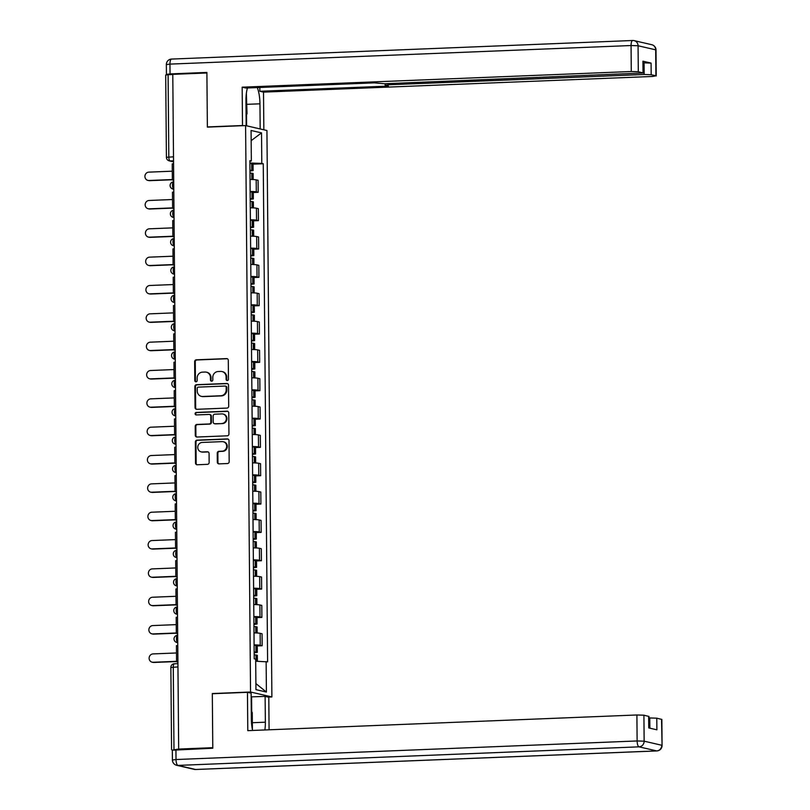 <?xml version="1.0" encoding="UTF-8"?>
<svg xmlns="http://www.w3.org/2000/svg" width="810" height="810" viewBox="0 0 810 810"><rect width="100%" height="100%" fill="white"/><g stroke="black" fill="none" stroke-linecap="round" stroke-linejoin="round"><path stroke-width="1.21" d="M227.296 380.558A1.255 1.174 -77 0 0 228.46 379.262L228.298 360.308A1.792 1.681 -77 0 0 226.597 358.597L196.314 359.812A1.792 1.681 -77 0 0 194.643 361.665L194.805 380.619A1.255 1.174 -77 0 0 196 381.814A1.255 1.174 -77 0 0 197.164 380.518L197.144 378.067A5.731 5.366 -77 0 1 202.48 372.144L205.001 372.043A5.731 5.366 -77 0 1 210.438 377.531L210.458 379.981A1.255 1.174 -77 0 0 211.643 381.186A1.255 1.174 -77 0 0 212.807 379.89L212.787 377.44A5.731 5.366 -77 0 1 218.123 371.517L220.644 371.415A5.731 5.366 -77 0 1 226.081 376.903L226.101 379.353A1.255 1.174 -77 0 0 227.296 380.558A1.255 1.174 -77 0 1 226.729 379.495L226.101 379.353M217.313 462.166A1.792 1.681 -77 0 0 219.014 463.877L227.509 463.533A1.792 1.681 -77 0 0 229.179 461.69L228.997 440.65A1.792 1.681 -77 0 0 227.296 438.929L197.012 440.154A1.792 1.681 -77 0 0 195.342 441.997L195.524 463.047A1.792 1.681 -77 0 0 197.225 464.758L207.492 464.343A1.792 1.681 -77 0 0 209.152 462.49L209.081 453.489A1.792 1.681 -77 0 0 207.38 451.777L202.287 451.98A4.789 4.485 -77 0 1 197.782 446.786A4.789 4.485 -77 0 1 202.206 442.442L222.142 441.632A4.789 4.485 -77 0 1 226.658 446.826A4.789 4.485 -77 0 1 222.223 451.17L218.902 451.312A1.792 1.681 -77 0 0 217.242 453.154L217.313 462.166L217.941 462.308A1.792 1.681 -77 0 0 218.913 463.877M250.543 692.013L212.311 693.552L212.787 747.691L178.676 749.068L172.783 74.348L206.894 72.981L207.37 127.119L245.592 125.57L250.543 692.013L271.887 696.944L266.935 130.511L245.592 125.57M227.033 408.078A1.792 1.681 -77 0 0 228.693 406.225L228.511 385.185A1.792 1.681 -77 0 0 226.81 383.474L196.526 384.689A1.792 1.681 -77 0 0 194.856 386.542L195.048 407.582A1.792 1.681 -77 0 0 196.739 409.303L227.033 408.078M228.754 412.918L228.936 433.957A1.792 1.681 -77 0 1 227.266 435.81L196.982 437.025A1.792 1.681 -77 0 1 195.281 435.314L195.21 426.313A1.792 1.681 -77 0 1 196.87 424.46L209.152 423.964A1.792 1.681 -77 0 0 210.823 422.111L210.772 416.137A1.792 1.681 -77 0 0 209.071 414.426L196.283 414.943A1.255 1.174 -77 0 1 195.109 413.576A1.255 1.174 -77 0 1 196.263 412.442L227.053 411.197A1.792 1.681 -77 0 1 228.754 412.918M268.13 697.096L271.887 696.944M178.676 749.068L172.631 750.04M173.502 156.816L166.415 157.322L165.696 75.026L168.095 74.712L168.814 157.008A3.645 1.235 87.7 0 0 170.09 160.927L173.553 161.727M172.783 74.52L168.095 74.712M250.148 191.444A8.394 0.729 -0.5 0 1 256.294 191.859L256.183 179.871A8.394 0.729 179.5 0 0 250.037 179.456M256.183 179.871L258.086 180.306L258.188 192.294L253.297 192.496M256.294 191.859L258.188 192.294M253.54 220.836L258.43 220.634L258.329 208.646L256.436 208.21A8.394 0.729 179.5 0 0 250.29 207.795M250.391 219.783A8.394 0.729 -0.5 0 1 256.537 220.198L258.43 220.634M253.793 249.176L258.684 248.974L258.582 236.986L256.679 236.55A8.394 0.729 179.5 0 0 250.533 236.135M250.644 248.123A8.394 0.729 -0.5 0 1 256.78 248.538L258.684 248.974M254.036 277.516L258.927 277.314L258.825 265.326L256.932 264.89A8.394 0.729 179.5 0 0 250.786 264.475M250.887 276.463A8.394 0.729 -0.5 0 1 257.033 276.878L258.927 277.314M254.289 305.856L259.18 305.654L259.068 293.666L257.175 293.23A8.394 0.729 179.5 0 0 251.029 292.815M251.13 304.803A8.394 0.729 -0.5 0 1 257.276 305.218L259.18 305.654M254.532 334.196L259.423 333.993L259.322 322.005L257.418 321.57A8.394 0.729 179.5 0 0 251.272 321.155M251.383 333.143A8.394 0.729 -0.5 0 1 257.529 333.558L259.423 333.993M254.775 362.536L259.676 362.333L259.565 350.345L257.671 349.91A8.394 0.729 179.5 0 0 251.525 349.495M251.626 361.483A8.394 0.729 -0.5 0 1 257.772 361.898L259.676 362.333M255.028 390.876L259.919 390.683L259.818 378.685L257.914 378.25A8.394 0.729 179.5 0 0 251.768 377.835M251.88 389.823A8.394 0.729 -0.5 0 1 258.025 390.238L259.919 390.683M255.272 419.216L260.162 419.023L260.061 407.025L258.167 406.59A8.394 0.729 179.5 0 0 252.021 406.175M252.123 418.162A8.394 0.729 -0.5 0 1 258.269 418.578L260.162 419.023M255.525 447.555L260.415 447.363L260.314 435.365L258.41 434.929A8.394 0.729 179.5 0 0 252.264 434.514M252.376 446.502A8.394 0.729 -0.5 0 1 258.511 446.917L260.415 447.363M255.768 475.895L260.658 475.703L260.557 463.705L258.663 463.269A8.394 0.729 179.5 0 0 252.517 462.854M252.619 474.842A8.394 0.729 -0.5 0 1 258.765 475.257L260.658 475.703M256.021 504.235L260.911 504.043L260.8 492.045L258.906 491.609A8.394 0.729 179.5 0 0 252.76 491.194M252.862 503.192A8.394 0.729 -0.5 0 1 259.008 503.597L260.911 504.043M256.264 532.575L261.154 532.383L261.053 520.385L259.149 519.949A8.394 0.729 179.5 0 0 253.003 519.534M253.115 531.532A8.394 0.729 -0.5 0 1 259.261 531.937L261.154 532.383M256.507 560.915L261.407 560.722L261.296 548.724L259.402 548.289A8.394 0.729 179.5 0 0 253.257 547.874M253.358 559.872A8.394 0.729 -0.5 0 1 259.504 560.277L261.407 560.722M256.76 589.255L261.65 589.062L261.549 577.064L259.645 576.629A8.394 0.729 179.5 0 0 253.5 576.214M253.611 588.212A8.394 0.729 -0.5 0 1 259.757 588.617L261.65 589.062M257.003 617.595L261.893 617.402L261.792 605.404L259.899 604.969A8.394 0.729 179.5 0 0 253.753 604.554M253.854 616.552A8.394 0.729 -0.5 0 1 260 616.957L261.893 617.402M257.256 645.934L262.146 645.742L262.045 633.744L260.142 633.309A8.394 0.729 179.5 0 0 253.996 632.894M254.097 644.892A8.394 0.729 -0.5 0 1 260.243 645.297L262.146 645.742M249.885 161.271L251.343 160.987L251.07 130.471L261.529 132.881L261.792 163.407L249.895 163.023M255.707 661.203L267.604 661.871L263.25 163.742L261.792 163.407M266.136 661.537L266.409 692.054L255.95 689.634L255.687 659.117L254.219 658.783L249.875 160.653L251.343 160.987M212.311 693.552L212.979 693.704M253.044 164.157L263.25 163.742M261.529 132.881L251.161 140.667M255.899 683.61L266.409 692.054M226.729 379.495L226.709 377.045A5.731 5.366 -77 0 0 222.608 371.679L221.991 371.537M206.337 372.165L206.965 372.317A5.731 5.366 -77 0 1 211.056 377.673L211.076 380.133A1.255 1.174 -77 0 0 211.673 381.186M227.316 358.739A1.792 1.681 -77 0 0 227.215 358.739L196.931 359.964A1.792 1.681 -77 0 0 195.261 361.817L195.433 380.761A1.255 1.174 -77 0 0 196.03 381.814M227.539 383.616A1.792 1.681 -77 0 0 227.438 383.616L197.154 384.841A1.792 1.681 -77 0 0 195.483 386.684L195.666 407.734A1.792 1.681 -77 0 0 196.638 409.303M226.172 387.241A1.255 1.174 -77 0 0 224.988 386.046L198.399 387.119A1.255 1.174 -77 0 0 197.235 388.405L197.255 390.997A5.731 5.366 -77 0 0 202.692 396.485L220.857 395.756A5.731 5.366 -77 0 0 226.192 389.833L226.172 387.241L226.8 387.393A1.255 1.174 -77 0 0 225.899 386.218L225.281 386.066M201.346 396.363L201.973 396.505A5.731 5.366 -77 0 0 203.31 396.627L202.692 396.485M226.8 387.393L226.82 389.975A5.731 5.366 -77 0 1 221.484 395.898L203.31 396.627M209.496 414.467L210.114 414.609A1.792 1.681 -77 0 1 211.39 416.279L211.451 422.253A1.792 1.681 -77 0 1 209.78 424.106L197.498 424.602A1.792 1.681 -77 0 0 195.828 426.455L195.909 435.456A1.792 1.681 -77 0 0 196.881 437.025M227.782 411.348A1.792 1.681 -77 0 0 227.681 411.348L196.891 412.584A1.255 1.174 -77 0 0 196.314 414.933M221.899 423.448A4.789 4.485 -77 0 0 222.942 414.011A4.789 4.485 -77 0 0 221.819 413.91L214.792 414.193A1.792 1.681 -77 0 0 213.131 416.046L213.182 422.02A1.792 1.681 -77 0 0 214.873 423.731L222.527 423.589A4.789 4.485 -77 0 0 223.56 414.163L222.942 414.011M214.458 423.691L215.085 423.832A1.792 1.681 -77 0 0 215.5 423.873L214.873 423.731M222.527 423.589L215.5 423.873M223.266 441.744L223.884 441.885A4.789 4.485 -77 0 1 222.851 451.322L219.53 451.453A1.792 1.681 -77 0 0 217.86 453.306L217.941 462.308M201.174 451.869L201.791 452.02A4.789 4.485 -77 0 0 202.915 452.122L202.287 451.98M208.099 451.919A1.792 1.681 -77 0 0 207.998 451.919L202.915 452.122M228.015 439.071A1.792 1.681 -77 0 0 227.924 439.071L197.63 440.296A1.792 1.681 -77 0 0 195.969 442.149L196.152 463.188A1.792 1.681 -77 0 0 197.124 464.758M249.966 170.475A11.492 1.002 -0.5 0 1 249.996 170.475L250.735 170.616L249.966 170.768M172.287 171.183L148.827 172.135A4.192 3.928 -77 0 0 147.926 180.397A4.192 3.928 -77 0 0 148.908 180.488L149.708 180.67A4.192 3.928 103 0 1 148.736 180.579L147.926 180.397M249.986 173.097A13.861 1.205 -0.5 0 1 251.809 173.229L253.125 173.502L253.186 179.547M249.966 171.001L253.105 170.596L251.778 170.323A13.861 1.205 179.5 0 0 249.956 170.191M249.905 163.559A13.861 1.205 -0.5 0 1 251.718 163.691L253.044 163.964L253.105 170.596M172.368 179.759L149.708 180.67M173.704 180.205L172.368 180.033L172.226 163.863L173.563 163.812M172.368 180.033L173.704 179.982M172.358 179.547L148.908 180.488M243.182 125.671L242.504 125.52L242.17 87.186L631.284 71.513L631.061 45.532L169.948 64.111L170.039 73.912L206.894 72.434L207.37 126.937L242.504 125.52M246.169 125.712L245.956 100.572A20.513 6.956 87.7 0 1 247.435 87.976M246.949 104.328L259.959 103.812A20.513 6.956 87.7 0 0 257.317 87.571M259.959 103.812L260.172 128.942M263.847 129.792L263.513 92.117L259.848 91.277L388.405 86.093L385.155 85.263L388.759 84.777L644.173 74.49L644.072 62.866L651.078 63.089L642.927 61.206L643.353 72.991L638.3 71.736L631.284 71.513M259.808 87.47L259.848 91.277M643.353 72.991L384.345 83.754L374.402 82.853L245.845 88.037L242.17 87.186M208.038 127.089L207.37 126.937M263.513 92.117L652.627 76.454L655.908 75.806L651.179 74.712L644.173 74.49M167.538 74.733L166.435 74.398L166.344 64.587L169.948 64.111A5.468 1.853 -92.3 0 1 171.598 59.069A5.468 1.853 -92.3 0 1 171.771 59.089M170.039 73.912L166.435 74.398M643.272 62.896L644.072 62.866M246.503 114.595L246.605 125.803M251.161 696.853L265.123 696.408L268.798 697.258L269.082 729.79M265.123 696.408L265.356 722.206A20.513 6.956 87.7 0 1 264.88 729.962M175.932 749.716L176.023 759.527L172.419 760.013L172.327 750.202L212.787 748.237L212.311 693.735L247.455 692.317L251.13 693.168L251.353 718.966A20.513 6.956 87.7 0 0 252.598 730.458M247.455 692.317L247.789 730.65L636.903 714.977L643.909 715.2L648.972 716.455L649.073 727.998M649.873 728.18L649.782 717.954L656.788 718.187L661.851 719.432L662.074 745.413L661.527 719.28M648.638 716.293L648.739 727.927L656.89 729.81L656.788 718.187M649.782 717.954L648.982 717.994M251.586 696.954L251.707 711.575M246.361 93.272L247.03 113.815L246.078 115.212M251.282 710.755L252.254 712.597L252.406 729.526M250.209 198.815A11.492 1.002 -0.5 0 1 250.249 198.815L250.978 198.956L250.209 199.108M172.54 199.523L149.081 200.475A4.192 3.928 -77 0 0 148.169 208.737A4.192 3.928 -77 0 0 149.151 208.828L149.961 209.01A4.192 3.928 103 0 1 148.979 208.919L148.169 208.737M250.229 201.437A13.861 1.205 -0.5 0 1 252.052 201.569L253.378 201.842L253.429 207.886M250.209 199.341L253.348 198.936L252.021 198.663A13.861 1.205 179.5 0 0 250.209 198.531M250.148 191.899A13.861 1.205 -0.5 0 1 251.971 192.031L253.297 192.304L253.348 198.936M172.611 208.099L149.961 209.01M173.958 208.545L172.611 208.373L172.469 192.213L173.816 192.152M172.611 208.373L173.958 208.322M172.611 207.886L149.151 208.828M250.452 227.154A11.492 1.002 -0.5 0 1 250.493 227.154L251.232 227.296L250.462 227.448M172.783 227.863L149.323 228.815A4.192 3.928 -77 0 0 148.422 237.077A4.192 3.928 -77 0 0 149.394 237.168L150.204 237.35A4.192 3.928 103 0 1 149.222 237.259L148.422 237.077M250.482 229.777A13.861 1.205 -0.5 0 1 252.295 229.908L253.621 230.182L253.682 236.226M250.462 227.681L253.601 227.276L252.274 227.002A13.861 1.205 179.5 0 0 250.452 226.871M250.391 220.239A13.861 1.205 -0.5 0 1 252.214 220.371L253.54 220.644L253.601 227.276M172.854 236.439L150.204 237.35M174.201 236.885L172.864 236.712L172.722 220.553L174.059 220.492M172.864 236.712L174.201 236.662M172.854 236.226L149.394 237.168M250.705 255.494A11.492 1.002 -0.5 0 1 250.746 255.494L251.475 255.636L250.705 255.788M173.036 256.203L149.577 257.155A4.192 3.928 -77 0 0 148.665 265.417A4.192 3.928 -77 0 0 149.648 265.508L150.457 265.69A4.192 3.928 103 0 1 149.475 265.599L148.665 265.417M250.725 258.117A13.861 1.205 -0.5 0 1 252.548 258.248L253.874 258.522L253.925 264.566M250.705 256.021L253.844 255.616L252.517 255.342A13.861 1.205 179.5 0 0 250.705 255.211M250.644 248.579A13.861 1.205 -0.5 0 1 252.467 248.71L253.793 248.984L253.844 255.616M173.107 264.779L150.457 265.69M174.454 265.224L173.107 265.052L172.965 248.893L174.312 248.832M173.107 265.052L174.454 265.002M173.107 264.566L149.648 265.508M250.948 283.834A11.492 1.002 -0.5 0 1 250.989 283.834L251.728 283.976L250.958 284.128M173.279 284.543L149.82 285.495A4.192 3.928 -77 0 0 148.908 293.757A4.192 3.928 -77 0 0 149.89 293.848L150.701 294.03A4.192 3.928 103 0 1 149.718 293.939L148.908 293.757M250.978 286.457A13.861 1.205 -0.5 0 1 252.791 286.588L254.117 286.861L254.168 292.906M250.958 284.361L254.097 283.956L252.771 283.682A13.861 1.205 179.5 0 0 250.948 283.551M250.887 276.919A13.861 1.205 -0.5 0 1 252.71 277.05L254.036 277.324L254.097 283.956M173.35 293.119L150.701 294.03M174.697 293.564L173.36 293.392L173.219 277.233L174.555 277.172M173.36 293.392L174.697 293.341M173.35 292.906L149.89 293.848M251.201 312.174A11.492 1.002 -0.5 0 1 251.242 312.174L251.971 312.316L251.201 312.468M173.522 312.883L150.073 313.834A4.192 3.928 -77 0 0 149.161 322.096A4.192 3.928 -77 0 0 150.144 322.188L150.954 322.37A4.192 3.928 103 0 1 149.971 322.279L149.161 322.096M251.221 314.796A13.861 1.205 -0.5 0 1 253.044 314.928L254.37 315.201L254.421 321.246M251.201 312.7L254.34 312.296L253.014 312.022A13.861 1.205 179.5 0 0 251.191 311.891M251.14 305.259A13.861 1.205 -0.5 0 1 252.953 305.39L254.279 305.664L254.34 312.296M173.603 321.459L150.954 322.37M174.95 321.904L173.603 321.732L173.461 305.572L174.808 305.512M173.603 321.732L174.94 321.681M173.603 321.246L150.144 322.188M251.444 340.514A11.492 1.002 -0.5 0 1 251.485 340.514L252.214 340.656L251.444 340.808M173.775 341.223L150.316 342.174A4.192 3.928 -77 0 0 149.404 350.436A4.192 3.928 -77 0 0 150.387 350.527L151.197 350.72A4.192 3.928 103 0 1 150.215 350.619L149.404 350.436M251.465 343.136A13.861 1.205 -0.5 0 1 253.287 343.268L254.613 343.541L254.664 349.586M251.454 341.04L254.593 340.635L253.267 340.362A13.861 1.205 179.5 0 0 251.444 340.23M251.383 333.599A13.861 1.205 -0.5 0 1 253.206 333.73L254.532 334.003L254.593 340.635M173.846 349.798L151.197 350.72M175.193 350.244L173.846 350.072L173.704 333.912L175.051 333.852M173.846 350.072L175.193 350.021M173.846 349.586L150.387 350.527M251.697 368.854A11.492 1.002 -0.5 0 1 251.728 368.854L252.467 368.995L251.697 369.147M174.018 369.562L150.559 370.514A4.192 3.928 -77 0 0 149.658 378.776A4.192 3.928 -77 0 0 150.64 378.867L151.44 379.06A4.192 3.928 103 0 1 150.468 378.958L149.658 378.776M251.718 371.476A13.861 1.205 -0.5 0 1 253.54 371.608L254.856 371.881L254.917 377.926M251.697 369.38L254.836 368.975L253.51 368.702A13.861 1.205 179.5 0 0 251.687 368.57M251.637 361.938A13.861 1.205 -0.5 0 1 253.449 362.07L254.775 362.343L254.836 368.975M174.099 378.138L151.44 379.06M175.436 378.584L174.099 378.412L173.958 362.252L175.294 362.192M174.099 378.412L175.436 378.361M174.089 377.926L150.64 378.867M251.94 397.194A11.492 1.002 -0.5 0 1 251.981 397.194L252.71 397.335L251.94 397.487M174.272 397.902L150.812 398.854A4.192 3.928 -77 0 0 149.901 407.116A4.192 3.928 -77 0 0 150.883 407.207L151.693 407.4A4.192 3.928 103 0 1 150.711 407.298L149.901 407.116M251.961 399.816A13.861 1.205 -0.5 0 1 253.783 399.948L255.109 400.221L255.16 406.266M251.94 397.72L255.079 397.315L253.753 397.042A13.861 1.205 179.5 0 0 251.94 396.91M251.88 390.278A13.861 1.205 -0.5 0 1 253.702 390.41L255.028 390.683L255.079 397.315M174.342 406.478L151.693 407.4M175.689 406.924L174.342 406.762L174.201 390.592L175.547 390.531M174.342 406.762L175.689 406.701M174.342 406.266L150.883 407.207M252.183 425.533A11.492 1.002 -0.5 0 1 252.224 425.533L252.963 425.675L252.194 425.827M174.514 426.242L151.055 427.194A4.192 3.928 -77 0 0 150.144 435.456A4.192 3.928 -77 0 0 151.126 435.547L151.936 435.74A4.192 3.928 103 0 1 150.954 435.648L150.144 435.456M252.214 428.156A13.861 1.205 -0.5 0 1 254.026 428.287L255.352 428.561L255.413 434.606M252.194 426.06L255.332 425.655L254.006 425.382A13.861 1.205 179.5 0 0 252.183 425.25M252.123 418.618A13.861 1.205 -0.5 0 1 253.945 418.75L255.272 419.023L255.332 425.655M174.585 434.818L151.936 435.74M175.932 435.264L174.595 435.102L174.454 418.932L175.79 418.871M174.595 435.102L175.932 435.041M174.585 434.606L151.126 435.547M252.436 453.873A11.492 1.002 -0.5 0 1 252.477 453.873L253.206 454.015L252.436 454.167M174.768 454.582L151.308 455.534A4.192 3.928 -77 0 0 150.397 463.796A4.192 3.928 -77 0 0 151.379 463.887L152.189 464.079A4.192 3.928 103 0 1 151.207 463.988L150.397 463.796M252.457 456.496A13.861 1.205 -0.5 0 1 254.279 456.627L255.606 456.901L255.656 462.955M252.436 454.4L255.575 453.995L254.249 453.721A13.861 1.205 179.5 0 0 252.436 453.59M252.376 446.958A13.861 1.205 -0.5 0 1 254.198 447.09L255.525 447.363L255.575 453.995M174.839 463.158L152.189 464.079M176.185 463.603L174.839 463.442L174.697 447.272L176.043 447.211M174.839 463.442L176.185 463.381M174.839 462.945L151.379 463.887M252.679 482.213A11.492 1.002 -0.5 0 1 252.72 482.213L253.459 482.355L252.69 482.507M175.011 482.922L151.551 483.874A4.192 3.928 -77 0 0 150.64 492.136A4.192 3.928 -77 0 0 151.622 492.227L152.432 492.419A4.192 3.928 103 0 1 151.45 492.328L150.64 492.136M252.71 484.836A13.861 1.205 -0.5 0 1 254.522 484.967L255.849 485.241L255.899 491.295M252.69 482.74L255.828 482.335L254.502 482.061A13.861 1.205 179.5 0 0 252.679 481.93M252.619 475.298A13.861 1.205 -0.5 0 1 254.441 475.429L255.768 475.703L255.828 482.335M175.081 491.498L152.432 492.419M176.428 491.943L175.092 491.781L174.95 475.612L176.286 475.551M175.092 491.781L176.428 491.721M175.081 491.285L151.622 492.227M252.933 510.553A11.492 1.002 -0.5 0 1 252.973 510.553L253.702 510.695L252.933 510.847M175.254 511.262L151.804 512.214A4.192 3.928 -77 0 0 150.893 520.476A4.192 3.928 -77 0 0 151.875 520.567L152.685 520.759A4.192 3.928 103 0 1 151.703 520.668L150.893 520.476M252.953 513.175A13.861 1.205 -0.5 0 1 254.775 513.307L256.102 513.581L256.152 519.635M252.933 511.08L256.071 510.675L254.745 510.401A13.861 1.205 179.5 0 0 252.923 510.27M252.872 503.638A13.861 1.205 -0.5 0 1 254.684 503.769L256.011 504.043L256.071 510.675M175.335 519.848L152.685 520.759M176.681 520.283L175.335 520.121L175.193 503.952L176.529 503.891M175.335 520.121L176.671 520.06M175.335 519.625L151.875 520.567M253.176 538.893A11.492 1.002 -0.5 0 1 253.216 538.893L253.945 539.035L253.176 539.187M175.507 539.602L152.047 540.553A4.192 3.928 -77 0 0 151.136 548.815A4.192 3.928 -77 0 0 152.118 548.907L152.928 549.099A4.192 3.928 103 0 1 151.946 549.008L151.136 548.815M253.196 541.515A13.861 1.205 -0.5 0 1 255.018 541.647L256.345 541.92L256.395 547.975M253.186 539.419L256.325 539.014L254.998 538.741A13.861 1.205 179.5 0 0 253.176 538.61M253.115 531.978A13.861 1.205 -0.5 0 1 254.937 532.119L256.264 532.383L256.325 539.014M175.578 548.188L152.928 549.099M176.924 548.623L175.578 548.461L175.436 532.292L176.782 532.231M175.578 548.461L176.924 548.4M175.578 547.965L152.118 548.907M253.429 567.233A11.492 1.002 -0.5 0 1 253.459 567.233L254.198 567.375L253.429 567.526M175.75 567.952L152.29 568.893A4.192 3.928 -77 0 0 151.389 577.155A4.192 3.928 -77 0 0 152.371 577.246L153.171 577.439A4.192 3.928 103 0 1 152.199 577.348L151.389 577.155M253.449 569.855A13.861 1.205 -0.5 0 1 255.272 569.997L256.588 570.26L256.648 576.315M253.429 567.759L256.567 567.354L255.241 567.081A13.861 1.205 179.5 0 0 253.419 566.949M253.368 560.317A13.861 1.205 -0.5 0 1 255.18 560.459L256.507 560.722L256.567 567.354M175.831 576.528L153.171 577.439M177.167 576.963L175.831 576.801L175.689 560.631L177.025 560.571M175.831 576.801L177.167 576.74M175.821 576.305L152.371 577.246M253.672 595.573A11.492 1.002 -0.5 0 1 253.712 595.573L254.441 595.715L253.672 595.866M176.003 596.292L152.543 597.233A4.192 3.928 -77 0 0 151.632 605.495A4.192 3.928 -77 0 0 152.614 605.586L153.424 605.779A4.192 3.928 103 0 1 152.442 605.688L151.632 605.495M253.692 598.195A13.861 1.205 -0.5 0 1 255.514 598.337L256.841 598.6L256.892 604.655M253.672 596.099L256.81 595.694L255.484 595.421A13.861 1.205 179.5 0 0 253.672 595.289M253.611 588.657A13.861 1.205 -0.5 0 1 255.433 588.799L256.76 589.062L256.81 595.694M176.074 604.867L153.424 605.779M177.42 605.303L176.074 605.141L175.932 588.971L177.279 588.91M176.074 605.141L177.42 605.08M176.074 604.645L152.614 605.586M253.915 623.913A11.492 1.002 -0.5 0 1 253.955 623.913L254.694 624.054L253.925 624.206M176.246 624.631L152.786 625.573A4.192 3.928 -77 0 0 151.875 633.835A4.192 3.928 -77 0 0 152.857 633.926L153.667 634.119A4.192 3.928 103 0 1 152.685 634.028L151.875 633.835M253.945 626.535A13.861 1.205 -0.5 0 1 255.757 626.677L257.084 626.94L257.145 632.995M253.925 624.439L257.064 624.034L255.737 623.761A13.861 1.205 179.5 0 0 253.915 623.629M253.854 616.997A13.861 1.205 -0.5 0 1 255.677 617.139L257.003 617.402L257.064 624.034M176.317 633.207L153.667 634.119M177.663 633.643L176.327 633.481L176.185 617.311L177.522 617.25M176.327 633.481L177.663 633.42M176.317 632.985L152.857 633.926M254.168 652.253A11.492 1.002 -0.5 0 1 254.208 652.263L254.937 652.394L254.168 652.546M176.489 652.971L153.039 653.913A4.192 3.928 -77 0 0 152.128 662.175A4.192 3.928 -77 0 0 153.11 662.266L153.92 662.458A4.192 3.928 103 0 1 152.938 662.367L152.128 662.175M254.188 654.875A13.861 1.205 -0.5 0 1 256.011 655.017L257.337 655.28L257.388 661.254M254.168 652.779L257.307 652.374L255.98 652.101A13.861 1.205 179.5 0 0 254.168 651.969M254.107 645.337A13.861 1.205 -0.5 0 1 255.93 645.479L257.256 645.742L257.307 652.374M176.57 661.547L153.92 662.458M177.916 661.983L176.57 661.821L176.428 645.651L177.775 645.59M176.57 661.821L177.916 661.76M176.57 661.324L153.11 662.266M171.578 749.736L170.859 667.45A3.645 3.645 0 0 1 174.363 663.765L177.927 663.623L174.474 663.785A3.645 1.235 87.7 0 0 174.363 663.765A3.645 1.235 87.7 0 0 173.269 667.126L173.978 749.422M173.542 160.785L170.09 160.927A3.645 3.412 -77 0 1 169.239 160.846L173.553 161.848M260 616.957L259.899 604.969M259.757 588.617L259.645 576.629M259.504 560.277L259.402 548.289M259.261 531.937L259.149 519.949M259.008 503.597L258.906 491.609M258.765 475.257L258.663 463.269M258.511 446.917L258.41 434.929M258.269 418.578L258.167 406.59M258.025 390.238L257.914 378.25M257.772 361.898L257.671 349.91M257.529 333.558L257.418 321.57M257.276 305.218L257.175 293.23M257.033 276.878L256.932 264.89M256.78 248.538L256.679 236.55M256.537 220.198L256.436 208.21M260.243 645.297L260.142 633.309M176.863 642.492A3.645 3.645 0 0 1 177.542 635.293L177.653 635.303A3.645 1.235 87.7 0 0 177.542 635.293A3.645 1.235 87.7 0 0 176.448 638.817A3.645 1.235 87.7 0 0 177.724 642.573L177.744 642.573A3.645 3.412 103 0 1 176.863 642.492L177.744 642.694M176.62 614.152A3.645 3.645 0 0 1 177.299 606.953L177.41 606.963A3.645 1.235 87.7 0 0 177.299 606.953A3.645 1.235 87.7 0 0 176.205 610.477A3.645 1.235 87.7 0 0 177.471 614.233L177.501 614.233A3.645 3.412 103 0 1 176.62 614.152L177.501 614.355M177.188 578.624L177.167 578.624A3.645 1.235 87.7 0 0 177.046 578.613A3.645 1.235 87.7 0 0 175.952 582.137A3.645 1.235 87.7 0 0 177.228 585.893L177.248 585.893A3.645 3.412 103 0 1 176.377 585.812L177.248 586.015M176.934 550.284L176.914 550.284A3.645 1.235 87.7 0 0 176.803 550.274A3.645 1.235 87.7 0 0 175.709 553.797A3.645 1.235 87.7 0 0 176.975 557.553L177.005 557.553A3.645 3.412 103 0 1 176.124 557.472L177.005 557.675M176.752 529.203L176.752 529.213A3.645 3.412 103 0 1 175.881 529.133L176.752 529.335M175.881 529.133A3.645 3.645 0 0 1 176.55 521.934L176.671 521.944A3.645 1.235 87.7 0 0 176.55 521.934A3.645 1.235 87.7 0 0 175.456 525.457A3.645 1.235 87.7 0 0 176.732 529.213M175.628 500.793A3.645 3.645 0 0 1 176.307 493.594L176.418 493.604A3.645 1.235 87.7 0 0 176.307 493.594A3.645 1.235 87.7 0 0 175.213 497.117A3.645 1.235 87.7 0 0 176.489 500.874A3.645 3.412 103 0 1 175.628 500.793L176.509 500.995M175.385 472.453A3.645 3.645 0 0 1 176.064 465.254L176.175 465.264A3.645 1.235 87.7 0 0 176.064 465.254A3.645 1.235 87.7 0 0 174.96 468.777A3.645 1.235 87.7 0 0 176.236 472.534A3.645 3.412 103 0 1 175.385 472.453L176.266 472.655M175.952 436.924L175.922 436.924A3.645 1.235 87.7 0 0 175.81 436.914A3.645 1.235 87.7 0 0 174.717 440.438A3.645 1.235 87.7 0 0 175.993 444.184A3.645 3.412 103 0 1 175.132 444.113L176.013 444.315M175.699 408.584L175.679 408.584A3.645 1.235 87.7 0 0 175.567 408.574A3.645 1.235 87.7 0 0 174.474 412.098A3.645 1.235 87.7 0 0 175.74 415.844A3.645 3.412 103 0 1 174.889 415.773L175.77 415.975M175.497 387.504A3.645 3.412 103 0 1 174.646 387.433A3.645 3.645 0 0 1 175.314 380.234L175.436 380.244A3.645 1.235 87.7 0 0 175.314 380.234A3.645 1.235 87.7 0 0 174.221 383.758A3.645 1.235 87.7 0 0 175.497 387.504L175.517 387.514M174.393 359.093A3.645 3.645 0 0 1 175.071 351.894L175.183 351.904A3.645 1.235 87.7 0 0 175.071 351.894A3.645 1.235 87.7 0 0 173.978 355.418A3.645 1.235 87.7 0 0 175.244 359.164L175.274 359.174A3.645 3.412 103 0 1 174.393 359.093L175.274 359.296M174.15 330.753A3.645 3.645 0 0 1 174.818 323.554L174.94 323.565A3.645 1.235 87.7 0 0 174.818 323.554A3.645 1.235 87.7 0 0 173.725 327.078A3.645 1.235 87.7 0 0 175 330.824L175.021 330.834A3.645 3.412 103 0 1 174.15 330.753L175.021 330.956M174.717 295.225L174.687 295.225A3.645 1.235 87.7 0 0 174.575 295.215A3.645 1.235 87.7 0 0 173.482 298.738A3.645 1.235 87.7 0 0 174.757 302.484L174.778 302.494A3.645 3.412 103 0 1 173.897 302.413L174.778 302.616M174.464 266.885L174.444 266.885A3.645 1.235 87.7 0 0 174.332 266.875A3.645 1.235 87.7 0 0 173.229 270.398A3.645 1.235 87.7 0 0 174.504 274.144L174.525 274.155A3.645 3.412 103 0 1 173.654 274.063L174.535 274.276M173.401 245.724A3.645 3.645 0 0 1 174.079 238.535L174.19 238.545A3.645 1.235 87.7 0 0 174.079 238.535A3.645 1.235 87.7 0 0 172.986 242.058A3.645 1.235 87.7 0 0 174.261 245.805A3.645 3.412 103 0 1 173.401 245.724L174.282 245.936M173.158 217.384A3.645 3.645 0 0 1 173.836 210.195L173.947 210.205A3.645 1.235 87.7 0 0 173.836 210.195A3.645 1.235 87.7 0 0 172.743 213.719A3.645 1.235 87.7 0 0 174.008 217.465A3.645 3.412 103 0 1 173.158 217.384L174.039 217.596M172.915 189.044A3.645 3.645 0 0 1 173.583 181.855L173.704 181.865A3.645 1.235 87.7 0 0 173.583 181.855A3.645 1.235 87.7 0 0 172.489 185.379A3.645 1.235 87.7 0 0 173.765 189.125A3.645 3.412 103 0 1 172.915 189.044L173.785 189.246M177.957 666.934L170.859 667.45M226.709 377.045L226.081 376.903M211.076 380.133L210.458 379.981M211.056 377.673L210.438 377.531M195.433 380.761L194.805 380.619M195.261 361.817L194.643 361.665M196.931 359.964L196.314 359.812M227.215 358.739L226.597 358.597M195.666 407.734L195.048 407.582M195.483 386.684L194.856 386.542M197.154 384.841L196.526 384.689M227.438 383.616L226.81 383.474M221.484 395.898L220.857 395.756M226.82 389.975L226.192 389.833M195.909 435.456L195.281 435.314M195.828 426.455L195.21 426.313M197.498 424.602L196.87 424.46M209.78 424.106L209.152 423.964M211.451 422.253L210.823 422.111M211.39 416.279L210.772 416.137M196.891 412.584L196.263 412.442M227.681 411.348L227.053 411.197M217.86 453.306L217.242 453.154M219.53 451.453L218.902 451.312M222.851 451.322L222.223 451.17M207.998 451.919L207.38 451.777M196.152 463.188L195.524 463.047M195.969 442.149L195.342 441.997M197.63 440.296L197.012 440.154M227.924 439.071L227.296 438.929M252.031 179.496L251.981 173.249M251.951 170.343L251.89 163.711M251.778 170.323L251.718 163.691M251.859 179.496L251.809 173.229M643.029 72.829L642.927 61.206M651.078 63.089L651.179 74.712M655.908 75.806L655.685 49.835L638.067 45.755L638.3 71.736M388.749 83.582L388.759 84.777M655.685 49.835L656.009 49.987A5.468 5.468 0 0 0 651.766 44.712A5.468 5.123 103 0 1 655.685 49.835M638.067 45.755A5.468 5.123 -77 0 0 632.883 40.52A5.468 1.853 -92.3 0 0 632.711 40.5A5.468 1.853 -92.3 0 0 631.061 45.532L638.067 45.755M172.419 760.013A5.468 5.468 0 0 0 176.651 765.288A5.468 5.123 103 0 0 177.937 765.409A5.468 1.853 -92.3 0 1 176.023 759.527L637.126 740.958A5.468 1.853 -92.3 0 0 639.049 746.84L177.937 765.409L195.544 769.48L656.657 750.91L639.049 746.84A5.468 5.123 -77 0 0 644.142 741.18L661.75 745.251A5.468 5.123 103 0 1 656.657 750.91A5.468 1.853 -92.3 0 0 656.829 750.931A5.468 5.468 0 0 0 662.074 745.413M643.909 715.2L644.142 741.18L637.126 740.958L636.903 714.977M252.345 722.722L265.356 722.206M657.052 750.88A5.468 1.853 -92.3 0 1 656.829 750.931L195.716 769.5A5.468 1.853 -92.3 0 1 195.544 769.48A5.468 5.123 -77 0 1 194.268 769.368A5.468 5.468 0 0 0 195.716 769.5A5.468 1.853 -92.3 0 0 195.888 769.47M252.274 207.836L252.224 201.589M252.204 198.683L252.143 192.051M252.021 198.663L251.971 192.031M252.102 207.836L252.052 201.569M252.528 236.176L252.477 229.929M252.447 227.023L252.386 220.391M252.274 227.002L252.214 220.371M252.356 236.176L252.295 229.908M252.771 264.516L252.72 258.269M252.69 255.363L252.639 248.731M252.517 255.342L252.467 248.71M252.598 264.516L252.548 258.248M253.024 292.856L252.963 286.608M252.943 283.702L252.882 277.071M252.771 283.682L252.71 277.05M252.852 292.856L252.791 286.588M253.267 321.195L253.216 314.948M253.186 312.042L253.135 305.41M253.014 312.022L252.953 305.39M253.095 321.195L253.044 314.928M253.52 349.535L253.459 343.288M253.439 340.382L253.378 333.75M253.267 340.362L253.206 333.73M253.338 349.535L253.287 343.268M253.763 377.875L253.712 371.628M253.682 368.722L253.621 362.09M253.51 368.702L253.449 362.07M253.591 377.875L253.54 371.608M254.006 406.225L253.955 399.968M253.935 397.062L253.874 390.43M253.753 397.042L253.702 390.41M253.834 406.215L253.783 399.948M254.259 434.565L254.198 428.308M254.178 425.402L254.117 418.77M254.006 425.382L253.945 418.75M254.087 434.555L254.026 428.287M254.502 462.905L254.451 456.648M254.421 453.742L254.37 447.11M254.249 453.721L254.198 447.09M254.33 462.895L254.279 456.627M254.755 491.245L254.694 484.987M254.674 482.082L254.613 475.45M254.502 482.061L254.441 475.429M254.583 491.235L254.522 484.967M254.998 519.585L254.947 513.327M254.917 510.421L254.866 503.79M254.745 510.401L254.684 503.769M254.826 519.574L254.775 513.307M255.251 547.924L255.19 541.667M255.17 538.761L255.109 532.129M254.998 538.741L254.937 532.119M255.069 547.914L255.018 541.647M255.494 576.264L255.444 570.007M255.413 567.101L255.352 560.469M255.241 567.081L255.18 560.459M255.322 576.254L255.272 569.997M255.737 604.604L255.687 598.347M255.666 595.441L255.606 588.809M255.484 595.421L255.433 588.799M255.565 604.594L255.514 598.337M255.99 632.944L255.93 626.687M255.909 623.781L255.849 617.149M255.737 623.761L255.677 617.139M255.818 632.934L255.757 626.677M256.233 661.223L256.183 655.027M256.152 652.121L256.102 645.489M255.98 652.101L255.93 645.479M256.061 661.213L256.011 655.017M174.464 266.865L174.332 266.875A3.645 3.645 0 0 0 173.654 274.063M174.717 295.204L174.575 295.215A3.645 3.645 0 0 0 173.897 302.413M175.699 408.564L175.567 408.574A3.645 3.645 0 0 0 174.889 415.773M175.952 436.904L175.81 436.914A3.645 3.645 0 0 0 175.132 444.113M176.934 550.263L176.803 550.274A3.645 3.645 0 0 0 176.124 557.472M177.188 578.603L177.046 578.613A3.645 3.645 0 0 0 176.377 585.812M174.646 387.433L175.517 387.636M166.415 157.322A3.645 3.645 0 0 0 169.239 160.846M656.232 75.968L656.009 49.987M651.766 44.712L634.159 40.632A5.468 5.468 0 0 0 632.711 40.5L171.598 59.069A5.468 5.468 0 0 0 166.344 64.587M385.145 83.724L385.155 85.263M176.651 765.288L194.268 769.368"/></g></svg>
